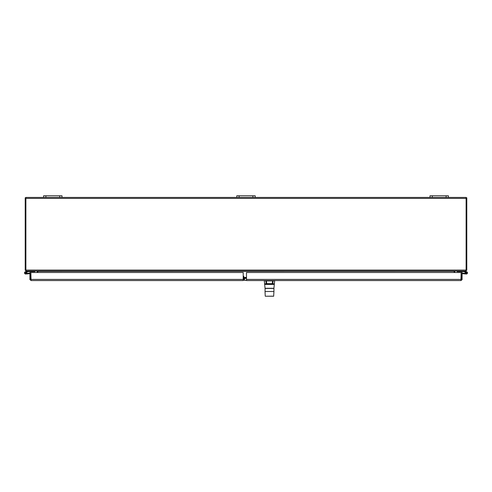 <?xml version="1.0" encoding="UTF-8"?>
<svg xmlns="http://www.w3.org/2000/svg" width="492" height="492" viewBox="0 0 492 492"><rect width="100%" height="100%" fill="white"/><g stroke="black" fill="none" stroke-linecap="round" stroke-linejoin="round"><path stroke-width="0.74" d="M26.174 270.864L25.233 270.286L25.885 270.133M37.14 271.03L26.174 271.03M37.177 272.507L37.177 271.32M37.853 271.572L37.853 272.507L37.853 271.369L37.177 271.572M25.885 197.772L25.209 197.772L25.209 270.059A0.966 0.966 0 0 0 25.233 270.286M59.704 197.433L62.004 197.433L62.004 195.779L43.604 195.779L43.604 197.433L59.704 197.433L59.704 195.779M446.096 197.433L448.397 197.433L448.397 195.779L429.996 195.779L429.996 197.433L446.096 197.433L446.096 195.779M252.9 197.433L255.2 197.433L255.2 195.779L236.8 195.779L236.8 197.433L252.9 197.433L252.9 195.779M466.115 270.133L466.767 270.286L465.826 270.864M465.826 271.03L454.86 271.03M454.147 271.369L454.147 272.507L454.196 271.32L37.853 271.369M454.147 271.572L454.823 271.572L454.823 272.507M466.767 270.286A0.966 0.966 0 0 0 466.791 270.059L466.791 197.772L466.115 197.772M25.885 198.399L25.885 270.354L26.427 271.03L465.573 271.03L466.115 270.354L466.115 198.399L25.885 198.399L25.885 197.433L43.604 197.433M243.792 278.398L246.486 278.398M243.214 277.716L246.486 277.716M448.397 197.433L466.115 197.433L466.115 198.399M62.004 197.433L236.8 197.433M255.2 197.433L429.996 197.433M243.792 276.246L243.792 279.696L243.214 279.696L244.456 279.696M266.221 280.557L264.831 280.557M274.278 280.557L246.486 280.557L246.486 272.507L461.139 272.507L460.955 280.557L272.746 280.557M265.391 280.557L266.086 280.557M266.098 280.557L264.315 280.901L266.098 280.557L266.338 280.901L265.821 280.901A1882.146 1847.632 -9.9 0 0 266.233 283.656L265.262 283.847M265.711 288.355L273.921 288.287L274.653 280.901L272.869 280.557M272.531 283.835L274.069 283.915A0.363 0.332 -167.8 0 0 274.062 283.97L273.472 284.425L265.495 284.425L264.905 283.97A0.363 0.332 -12.2 0 0 264.899 283.915L273.786 284.075L272.224 283.822L272.734 283.656A1882.146 1847.632 9.9 0 0 273.146 280.901L272.63 280.557M266.436 283.835L265.182 284.075L265.495 284.425M273.472 284.425L274.069 283.915L272.734 283.656M266.135 284.413L266.584 284.407M273.933 288.429L265.108 288.355L265.034 291.498L273.933 291.498L273.933 288.429L265.034 288.429M271.984 296.215L265.311 296.221L273.657 296.221L273.933 291.498M266.959 296.221L273.73 296.153M265.108 288.355L267.131 288.355M244.456 278.398L244.456 280.348L246.486 280.348M243.792 279.013L244.456 279.013M244.075 279.407L243.411 280.452L243.214 280.028M243.214 280.557L31.045 280.557L30.861 272.507L243.214 272.507L243.214 280.557M29.895 279.407L29.895 272.507L30.756 272.507L30.756 279.407L29.895 279.407L31.045 280.557M29.92 279.64L31.045 279.696L30.756 279.407M462.08 279.64L460.955 279.696L461.244 279.407L462.08 279.647L460.955 280.557L246.486 280.557M461.244 279.407L461.244 272.507L462.105 272.507L462.105 279.407M32.577 271.03L32.577 271.602L28.518 271.602L26.513 272.082A1.15 1.15 0 0 1 26.654 272.267L26.027 272.414A0.572 0.572 0 0 1 26.039 273.312A0.572 0.572 0 0 1 25.16 273.128A0.572 0.572 0 0 1 25.541 272.31L27.331 271.885M26.654 272.267A1.15 1.15 0 0 1 26.174 273.909A1.15 1.15 0 0 1 24.594 273.257A1.15 1.15 0 0 1 25.406 271.75L28.45 271.03M32.577 271.602L34.877 271.602L34.877 271.03M29.895 273.657L25.775 274.013L27.423 273.872L25.775 274.013L27.423 273.872L25.775 274.013L27.423 273.872L25.775 274.013L27.423 273.872L25.775 274.013L27.423 273.872L27.374 273.3L26.716 273.355M26.027 272.414A0.572 0.572 0 0 0 25.541 272.31A0.572 0.572 0 0 1 26.027 272.414A0.572 0.572 0 0 0 25.123 272.709A0.572 0.572 0 0 0 25.725 273.441M29.895 273.078L27.374 273.3M25.768 273.417A0.553 0.553 0 0 0 26.101 272.513A0.553 0.553 0 0 0 25.153 272.679A0.553 0.553 0 0 0 25.768 273.417M464.669 271.885L466.459 272.31A0.572 0.572 0 0 1 466.84 273.128A0.572 0.572 0 0 1 465.961 273.312A0.572 0.572 0 0 1 465.973 272.414L465.346 272.267A1.15 1.15 0 0 1 465.487 272.082L463.482 271.602L459.423 271.602L459.423 271.03M463.55 271.03L466.594 271.75A1.15 1.15 0 0 1 467.406 273.257A1.15 1.15 0 0 1 465.826 273.909A1.15 1.15 0 0 1 465.346 272.267M463.581 271.037L466.594 271.75L463.581 271.037M465.85 273.195A0.572 0.572 0 0 0 466.275 273.441A0.572 0.572 0 0 1 465.85 273.195A0.572 0.572 0 0 0 466.275 273.441M457.123 271.03L457.123 271.602L459.423 271.602M466.225 274.013L462.105 273.657M466.459 272.31A0.572 0.572 0 0 0 465.973 272.414M464.577 273.872L464.626 273.3L465.284 273.355M464.626 273.3L462.105 273.078M466.231 273.417A0.553 0.553 0 0 1 465.899 272.513A0.553 0.553 0 0 1 466.846 272.679A0.553 0.553 0 0 1 466.231 273.417M45.904 197.433L45.904 195.779M432.296 197.433L432.296 195.779M239.1 197.433L239.1 195.779M243.792 277.433L246.486 277.433M25.885 270.059L466.115 270.059M272.63 280.901L266.338 280.901A1908.585 1873.518 180 0 0 266.744 283.65L272.224 283.65A1908.585 1873.518 180 0 0 272.63 280.901M272.224 283.822L266.744 283.822M273.921 288.287L265.047 288.287L264.315 280.901M243.792 278.927L244.456 278.927M30.861 279.407L243.214 279.407M246.486 279.407L461.139 279.407M274.653 280.901L274.37 280.557M265.237 296.153L265.034 291.498"/></g></svg>
